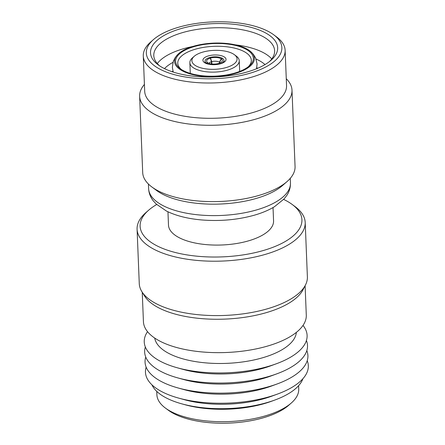 <?xml version="1.0" encoding="UTF-8"?>
<svg xmlns="http://www.w3.org/2000/svg" width="445" height="445" viewBox="0 0 445 445"><rect width="100%" height="100%" fill="white"/><g stroke="black" fill="none" stroke-linecap="round" stroke-linejoin="round"><path stroke-width="0.67" d="M273.03 207.565L273.564 220.865A52.577 22.028 177.7 0 1 248.427 240.879A52.577 22.028 177.7 0 1 195.711 243.131A52.577 22.028 177.7 0 1 168.488 225.087L167.954 211.781M283.66 199.41A80.973 33.926 177.7 0 1 292.176 204.455A80.973 33.926 177.7 0 1 263.223 250.546A80.973 33.926 177.7 0 1 166.319 249.801A80.973 33.926 177.7 0 1 148.619 210.218A80.973 33.926 177.7 0 1 156.701 204.511M292.176 204.455L295.063 206.597A84.127 35.244 177.7 0 1 305.198 222.461A84.127 35.244 177.7 0 1 264.986 254.479A84.127 35.244 177.7 0 1 180.637 258.083A84.127 35.244 177.7 0 1 137.082 229.214A84.127 35.244 177.7 0 1 145.916 212.588L148.619 210.218M305.198 222.461L307.384 276.846A84.127 35.244 177.7 0 1 305.442 285.061A84.127 35.244 177.7 0 1 267.167 308.863A84.127 35.244 177.7 0 1 141.86 291.631A84.127 35.244 177.7 0 1 139.268 283.599L137.082 229.214M305.442 285.061L303.067 289.678A81.496 34.143 177.7 0 1 265.988 312.735A81.496 34.143 177.7 0 1 144.597 296.042L141.86 291.631M305.109 285.712L306.288 315.11A81.496 34.143 177.7 0 1 267.328 346.132A81.496 34.143 177.7 0 1 185.621 349.62A81.496 34.143 177.7 0 1 143.429 321.652L142.244 292.248M296.359 332.376A70.983 29.737 177.7 0 1 262.461 357.813A70.983 29.737 177.7 0 1 154.71 338.067M303.006 325.417A81.496 34.143 177.7 0 1 276.295 363.788A81.496 34.143 177.7 0 1 268.146 366.441A81.496 34.143 177.7 0 1 177.227 367.765A81.496 34.143 177.7 0 1 147.529 331.664M276.295 363.788L270.554 365.885A71.929 30.132 177.7 0 1 263.362 368.232A71.929 30.132 177.7 0 1 183.118 369.4L177.227 367.765M306.41 340.508A81.496 34.143 177.7 0 1 276.701 373.878A81.496 34.143 177.7 0 1 268.552 376.537A81.496 34.143 177.7 0 1 177.633 377.855A81.496 34.143 177.7 0 1 145.343 346.978M276.701 373.878L270.961 375.981A71.929 30.132 177.7 0 1 263.768 378.322A71.929 30.132 177.7 0 1 183.524 379.49L177.633 377.855M306.816 350.604A81.496 34.143 177.7 0 1 277.107 383.974A81.496 34.143 177.7 0 1 268.958 386.627A81.496 34.143 177.7 0 1 178.039 387.951A81.496 34.143 177.7 0 1 145.749 357.074M277.107 383.974L271.361 386.076A71.929 30.132 177.7 0 1 264.174 388.418A71.929 30.132 177.7 0 1 183.93 389.586L178.039 387.951M307.222 360.695A81.496 34.143 177.7 0 1 277.508 394.064A81.496 34.143 177.7 0 1 269.364 396.723A81.496 34.143 177.7 0 1 178.445 398.047A81.496 34.143 177.7 0 1 146.155 367.164M277.508 394.064L271.767 396.167A71.929 30.132 177.7 0 1 264.58 398.514A71.929 30.132 177.7 0 1 184.336 399.682L178.445 398.047M302.884 378.751A76.59 32.09 177.7 0 1 274.765 400.066A76.59 32.09 177.7 0 1 267.106 402.558A76.59 32.09 177.7 0 1 181.66 403.804A76.59 32.09 177.7 0 1 151.929 384.814M274.765 400.066L271.4 401.295A70.983 29.737 177.7 0 1 264.302 403.609A70.983 29.737 177.7 0 1 185.114 404.761L181.66 403.804M298.601 385.682L298.734 388.997A70.983 29.737 177.7 0 1 291.28 403.031A70.983 29.737 177.7 0 1 264.803 416.014A70.983 29.737 177.7 0 1 165.434 408.082A70.983 29.737 177.7 0 1 156.885 394.693L156.751 391.378M291.28 403.031L288.577 405.395A67.829 28.419 177.7 0 1 263.273 417.799A67.829 28.419 177.7 0 1 168.321 410.223L165.434 408.082M210.63 64.531A9.462 3.966 177.7 0 1 206.497 63.162L207.843 62.773A7.888 3.304 177.7 0 0 218.556 63.49L219.379 64.058M219.379 64.024A9.462 3.966 177.7 0 1 218.679 64.208M206.508 63.613L206.497 63.162M207.798 62.784L206.385 63.084L206.38 63.563M206.385 63.084A9.462 3.966 177.7 0 1 205.056 61.104A9.462 3.966 177.7 0 1 209.517 57.583L210.34 58.117L211.47 61.721A5.785 2.425 177.7 0 0 208.978 63.324M208.444 55.892A11.57 4.845 177.7 0 1 220.041 55.397A11.57 4.845 177.7 0 1 226.032 59.369A11.57 4.845 177.7 0 1 220.503 63.769A11.57 4.845 177.7 0 1 208.905 64.264A11.57 4.845 177.7 0 1 202.914 60.298A11.57 4.845 177.7 0 1 208.444 55.892M226.255 67.529A22.612 9.473 177.7 0 1 199.199 67.323A22.612 9.473 177.7 0 1 194.254 56.27A22.612 9.473 177.7 0 1 202.692 52.137A22.612 9.473 177.7 0 1 234.343 54.663A22.612 9.473 177.7 0 1 226.255 67.529M234.343 54.663L236.267 56.087A24.714 10.352 177.7 0 1 239.243 60.748A24.714 10.352 177.7 0 1 227.428 70.154A24.714 10.352 177.7 0 1 202.653 71.211A24.714 10.352 177.7 0 1 189.859 62.734A24.714 10.352 177.7 0 1 192.451 57.844L194.254 56.27M181.31 69.442A36.807 15.419 177.7 0 1 177.772 63.218A36.807 15.419 177.7 0 1 195.366 49.211A36.807 15.419 177.7 0 1 232.268 47.632A36.807 15.419 177.7 0 1 251.325 60.264A36.807 15.419 177.7 0 1 248.304 66.756M194.198 46.586A38.91 16.304 177.7 0 1 240.762 46.942A38.91 16.304 177.7 0 1 249.267 65.96A38.91 16.304 177.7 0 1 234.749 73.08A38.91 16.304 177.7 0 1 180.286 68.73A38.91 16.304 177.7 0 1 194.198 46.586M235.299 73.436A39.961 16.743 177.7 0 1 188.407 73.386A39.961 16.743 177.7 0 1 177.7 54.518A39.961 16.743 177.7 0 1 193.647 46.23A39.961 16.743 177.7 0 1 250.702 51.587A39.961 16.743 177.7 0 1 235.299 73.436M256.771 67.79A54.679 22.912 177.7 0 1 257.738 68.241M256.053 59.04A54.679 22.912 177.7 0 1 265.009 64.581M157.296 63.563A60.464 25.332 177.7 0 1 183.346 48.789A60.464 25.332 177.7 0 1 192.579 46.547M235.233 44.834A60.464 25.332 177.7 0 1 271.762 58.963M159.71 65.91A60.464 25.332 177.7 0 1 153.786 55.581A60.464 25.332 177.7 0 1 182.695 32.568A60.464 25.332 177.7 0 1 243.315 29.976A60.464 25.332 177.7 0 1 274.621 50.73A60.464 25.332 177.7 0 1 269.542 61.499M180.931 28.63A63.618 26.656 177.7 0 1 257.077 29.214A63.618 26.656 177.7 0 1 270.983 60.314A63.618 26.656 177.7 0 1 247.248 71.951A63.618 26.656 177.7 0 1 158.186 64.848A63.618 26.656 177.7 0 1 180.931 28.63M249.439 73.386A67.829 28.419 177.7 0 1 168.26 72.758A67.829 28.419 177.7 0 1 153.436 39.605A67.829 28.419 177.7 0 1 178.74 27.201A67.829 28.419 177.7 0 1 273.692 34.777A67.829 28.419 177.7 0 1 249.439 73.386M273.692 34.777L276.579 36.918A70.983 29.737 177.7 0 1 285.128 50.307A70.983 29.737 177.7 0 1 251.197 77.319A70.983 29.737 177.7 0 1 180.03 80.361A70.983 29.737 177.7 0 1 143.279 56.003A70.983 29.737 177.7 0 1 150.733 41.969L153.436 39.605M285.128 50.307L286.547 85.607A70.983 29.737 177.7 0 1 252.615 112.618A70.983 29.737 177.7 0 1 181.449 115.661A70.983 29.737 177.7 0 1 144.697 91.303L143.279 56.003M286.269 78.732A76.24 31.94 177.7 0 1 291.992 90.163A76.24 31.94 177.7 0 1 255.547 119.182A76.24 31.94 177.7 0 1 179.107 122.447A76.24 31.94 177.7 0 1 139.635 96.281A76.24 31.94 177.7 0 1 144.425 84.428M291.992 90.163L295.057 166.491A76.24 31.94 177.7 0 1 287.053 181.56A76.24 31.94 177.7 0 1 258.612 195.505A76.24 31.94 177.7 0 1 151.89 186.989A76.24 31.94 177.7 0 1 142.7 172.61L139.635 96.281M287.053 181.56L282.547 185.504A70.983 29.737 177.7 0 1 256.064 198.487A70.983 29.737 177.7 0 1 156.701 190.56L151.89 186.989M207.732 62.695A7.888 3.304 177.7 0 1 207.053 62.105A7.888 3.304 177.7 0 1 210.34 58.117M211.458 63.935L211.47 61.721M220.231 62.873A5.785 2.425 177.7 0 0 219.658 62.289L221.293 58.879L222.639 58.49A9.462 3.966 177.7 0 1 223.963 60.348A9.462 3.966 177.7 0 1 219.507 63.991L218.645 63.546M221.293 58.879A7.888 3.304 177.7 0 1 222.049 61.499A7.888 3.304 177.7 0 1 218.684 63.451M219.658 62.289L219.73 63.09M164.483 68.619A54.679 22.912 177.7 0 1 172.96 62.378M172.026 71.684A54.679 22.912 177.7 0 1 172.949 71.156M210.463 58.084A7.888 3.304 177.7 0 1 221.182 58.801L219.452 62.155A5.785 2.425 177.7 0 0 211.753 61.638L210.463 58.084L209.651 57.672M209.645 57.544A9.462 3.966 177.7 0 1 222.522 58.412L221.182 58.801M219.513 63.179L219.452 62.155M211.753 61.638L211.87 63.991M256.526 209.934A70.983 29.737 177.7 0 1 185.359 212.977A70.983 29.737 177.7 0 1 148.608 188.619C148.858 193.124 150.427 197.213 153.319 200.873L156.162 204.005L166.458 211.052C176.025 215.764 187.745 218.729 201.618 219.941C220.164 221.421 237.78 219.824 254.479 215.152C262.172 212.933 268.83 210.118 274.459 206.714L284.16 198.865L286.741 195.516C289.328 191.634 290.568 187.434 290.457 182.917A70.983 29.737 177.7 0 1 256.526 209.934M205.056 61.104L205.062 62.956M189.859 62.734L190.288 73.403M177.7 54.518L175.274 57.488L173.283 61.388L172.343 67.423L173.25 72.084M148.424 184.046L148.608 188.619M290.274 178.35L290.457 182.917M250.702 51.587L253.361 54.351L255.658 58.084L257.077 64.019L256.543 68.741M239.243 60.748L239.671 71.422M223.963 60.348L224.108 62.194"/></g></svg>
